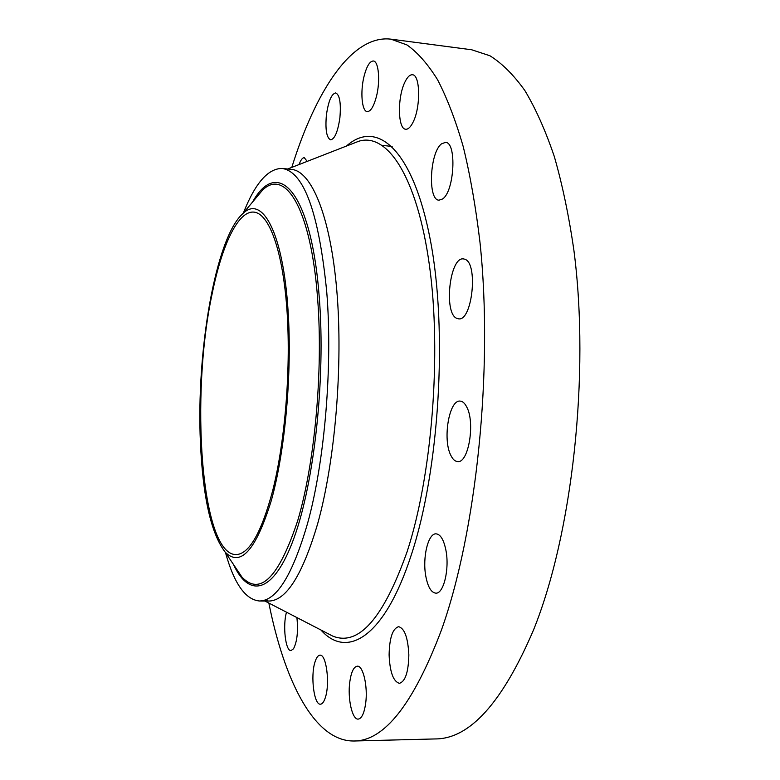 <?xml version="1.0" encoding="UTF-8"?>
<svg xmlns="http://www.w3.org/2000/svg" width="780" height="780" viewBox="0 0 780 780"><rect width="100%" height="100%" fill="white"/><g stroke="black" fill="none" stroke-linecap="round" stroke-linejoin="round"><path stroke-width="1.17" d="M291.798 167.388C315.539 91.172 351.751 34.505 390.897 39.156L471.705 49.774L489.898 55.75C501.969 63.258 513.611 74.841 524.833 90.499C535.665 108.527 545.493 130.562 554.326 156.585C562.419 184.762 568.961 216.118 573.943 250.643C590.099 374.995 572.276 534.28 533.442 630.162C502.408 702.624 469.726 738.875 435.415 738.933L353.935 741C314.515 741.507 284.466 681.35 268.856 603.067M390.897 39.156L406.916 44.909C417.524 52.348 427.742 63.95 437.56 79.716C447.028 97.909 455.588 120.227 463.232 146.65C470.223 175.295 475.81 207.207 479.993 242.405C493.477 369.232 476.482 532.34 441.363 630.24C413.332 704.194 384.189 741.117 353.935 741M466.654 406.858C475.439 422.409 468.507 463.564 457.616 461.565C454.984 461.389 452.702 459.274 450.772 455.227C442.435 439.179 449.192 399.428 460.161 401.105C462.608 401.271 464.773 403.192 466.654 406.858M464.695 259.194C478.501 262.626 472.3 321.643 458.523 318.825L456.807 318.357C443.45 313.394 449.709 256.513 463.456 258.911L464.695 259.194M325.397 697.408C324.012 701.815 322.354 704.077 320.434 704.194C314.057 705.13 310.372 676.279 314.915 662.279C316.3 657.686 317.996 655.327 319.995 655.19C326.255 654.03 330.115 683.319 325.397 697.408M296.907 617.575C298.282 631.293 297.151 641.706 293.504 648.804L291.008 650.588C285.519 651.368 282.565 625.443 286.504 612.193M408.847 654.878C408.457 672.116 405.308 681.593 399.37 683.319C393.296 681.544 389.873 672.087 389.103 654.947C389.473 637.884 392.642 628.466 398.619 626.691C404.566 628.28 407.969 637.669 408.847 654.878M326.381 115.255C328.341 101.322 331.441 93.883 335.702 92.917C339.719 94.848 341.113 103.087 339.904 117.643C337.886 131.605 334.786 139.006 330.623 139.844C326.586 137.865 325.172 129.675 326.381 115.255M364.114 76.069C366.717 66.173 369.788 61.152 373.308 60.996C378.719 60.996 380.484 81.383 376.321 96.944C373.678 106.645 370.656 111.53 367.253 111.608C361.813 111.52 360.106 91.533 364.114 76.069M445.926 550.3C449.67 569.02 443.596 594.106 435.747 593.151C431.145 592.547 427.83 586.882 425.792 576.147C422.282 557.593 428.161 533.023 436.127 533.842C440.544 534.358 443.81 539.838 445.926 550.3M404.859 82.202C407.306 77.074 409.822 74.597 412.406 74.763C420.361 74.519 420.82 107.523 412.99 122.343C410.592 127.12 408.164 129.431 405.727 129.246C397.8 129.304 397.254 97.412 404.859 82.202M365.664 703.384C364.202 713.339 361.715 718.575 358.186 719.111C352.19 719.794 347.48 698.48 349.772 682.061C351.185 672.048 353.701 666.754 357.298 666.178C363.129 665.379 368.023 686.615 365.664 703.384M441.48 143.871L445.438 142.379C457.002 141.941 454.447 191.646 442.533 198.988L439.013 200.177C427.596 200.382 429.712 152.549 441.48 143.871M299.081 164.541C300.739 159.939 302.474 157.667 304.288 157.706L307.193 161.372M272.688 490.639C261.31 533.111 249.015 554.434 235.814 554.6C200.85 554.044 190.115 395.031 212.257 293.26C222.056 244.91 238.036 210.639 253.841 212.111C268.651 213.203 282.282 248.693 286.748 307.174C291.213 365.557 285.382 440.505 272.688 490.639M200.421 442.533C202.849 497.211 211.117 533.764 225.225 552.191C240.581 567.508 255.957 550.222 271.372 500.341C285.246 450.645 292.256 372.187 288.035 310.138C283.023 231.835 262.07 194.785 243.067 213.398C215.485 237.5 196.16 351.673 200.421 442.533M243.37 213.028C255.128 183.212 268.067 168.353 282.194 168.46C304.015 171.775 318.864 212.901 326.732 291.827C332.826 365.869 324.704 461.819 307.583 523.331C292.558 575.045 276.5 600.941 259.409 600.99L268.681 601.048L264.03 600.337M225.488 552.591C234.049 583.479 245.359 599.615 259.409 600.99M282.194 168.46L291.418 169.377C311.405 170.986 330.369 215.524 336.784 290.316C343.21 364.942 335.185 460.96 317.714 523.556C302.465 575.162 286.114 600.99 268.681 601.048M234.624 566.183L242.044 577.229C260.413 596.212 279.006 577.239 297.814 520.309C314.74 463.261 323.212 371.377 317.674 299.344C311.074 208.338 285.119 167.661 262.421 190.261L253.88 200.47M234.585 566.134L225.225 552.191M233.474 564.476C249.21 598.63 273.799 593.863 294.031 537.917C314.262 482.41 325.611 378.768 319.342 298.428C311.444 190.213 277.505 156.848 252.564 202.049M287.654 169.006L358.663 141.287C386.958 132.191 417.037 175.929 429.37 264.947C441.763 353.652 432.061 475.585 407.101 551.743C383.321 618.579 358.498 646.678 332.611 636.041L327.873 633.584M346.437 146.065C376.652 118.93 412.903 148.551 430.316 239.909C447.895 330.779 439.335 470.545 411.255 555.029C384.569 637.553 346.954 659.48 320.95 630.016M392.135 146.455L382.356 145.402M262.421 190.261L243.067 213.398M353.691 143.237L358.663 141.287M264.907 601.029L332.611 636.041"/></g></svg>
